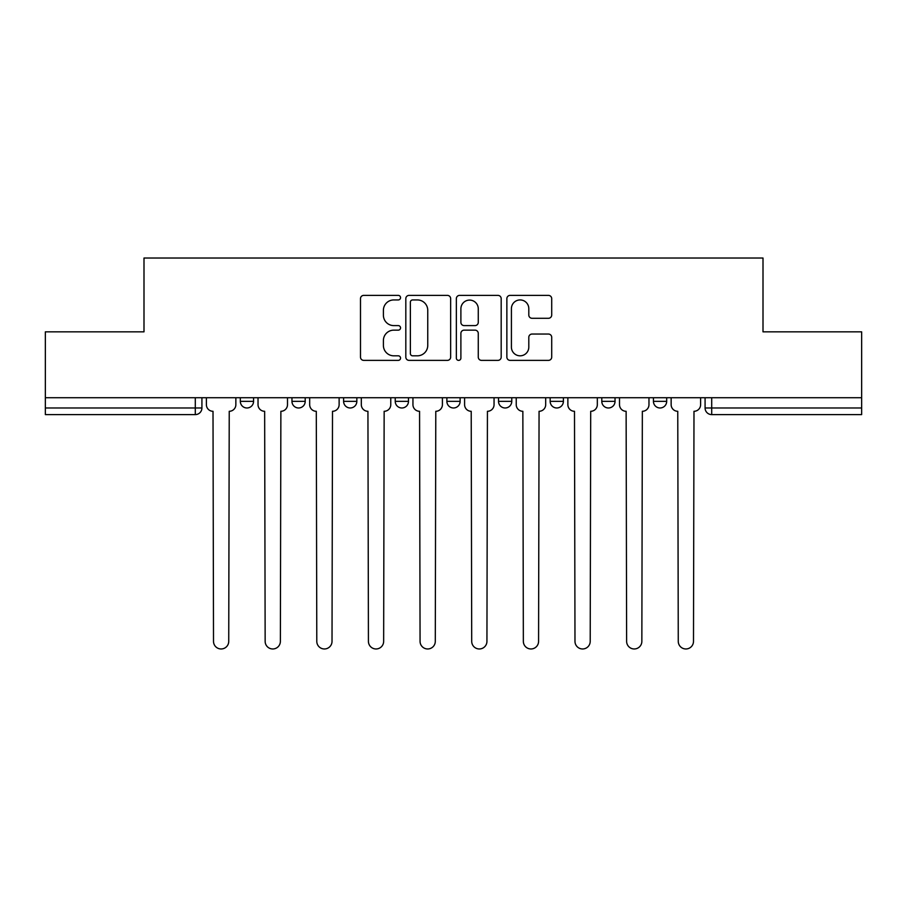 <?xml version="1.0" encoding="UTF-8"?>
<svg xmlns="http://www.w3.org/2000/svg" width="907" height="907" viewBox="0 0 907 907"><rect width="100%" height="100%" fill="white"/><g stroke="black" fill="none" stroke-linecap="round" stroke-linejoin="round"><path stroke-width="1.36" d="M400.543 297.655A2.279 2.279 0 0 0 398.264 295.387L363.741 295.387A3.254 3.254 0 0 0 360.487 298.63L360.487 357.12A3.254 3.254 0 0 0 363.741 360.374L398.264 360.374A2.279 2.279 0 0 0 400.543 358.095A2.279 2.279 0 0 0 398.264 355.816L393.797 355.816A10.396 10.396 0 0 1 383.4 345.42L383.4 340.544A10.396 10.396 0 0 1 393.797 330.148L398.264 330.148A2.279 2.279 0 0 0 400.543 327.88A2.279 2.279 0 0 0 398.264 325.602L393.797 325.602A10.396 10.396 0 0 1 383.4 315.205L383.4 310.33A10.396 10.396 0 0 1 393.797 299.934L398.264 299.934A2.279 2.279 0 0 0 400.543 297.655M446.879 401.359L446.879 397.72L446.879 401.359A6.621 6.621 0 0 0 453.5 407.98A6.621 6.621 0 0 1 446.879 401.359L460.121 401.359A6.621 6.621 0 0 1 453.5 407.98M343.606 397.72L343.606 401.359L356.836 401.359A6.621 6.621 0 0 1 350.227 407.98A6.621 6.621 0 0 1 343.606 401.359L343.606 397.72M291.963 401.359L291.963 397.72L291.963 401.359A6.621 6.621 0 0 0 298.584 407.98A6.621 6.621 0 0 1 291.963 401.359L305.205 401.359A6.621 6.621 0 0 1 298.584 407.98A6.621 6.621 0 0 0 305.205 401.359A6.621 6.621 0 0 1 298.584 407.98M240.321 401.359L240.321 397.72L240.321 401.359A6.621 6.621 0 0 0 246.942 407.98A6.621 6.621 0 0 1 240.321 401.359L253.563 401.359A6.621 6.621 0 0 1 246.942 407.98A6.621 6.621 0 0 0 253.563 401.359A6.621 6.621 0 0 1 246.942 407.98M548.463 318.289A3.254 3.254 0 0 0 551.705 315.046L551.705 298.63A3.254 3.254 0 0 0 548.463 295.387L510.119 295.387A3.254 3.254 0 0 0 506.866 298.63L506.866 357.12A3.254 3.254 0 0 0 510.119 360.374L548.463 360.374A3.254 3.254 0 0 0 551.705 357.12L551.705 337.302A3.254 3.254 0 0 0 548.463 334.048L532.046 334.048A3.254 3.254 0 0 0 528.804 337.302L528.804 347.132A8.696 8.696 0 0 1 520.108 355.816A8.696 8.696 0 0 1 511.412 347.132L511.412 308.629A8.696 8.696 0 0 1 520.108 299.934A8.696 8.696 0 0 1 528.804 308.629L528.804 315.046A3.254 3.254 0 0 0 532.046 318.289L548.463 318.289M45.35 397.72L45.35 331.849L143.998 331.849L143.998 258.03L763.002 258.03L763.002 331.849L861.65 331.849L861.65 397.72L45.35 397.72L45.35 407.98L201.921 407.98L201.921 397.72M450.654 298.63A3.254 3.254 0 0 0 447.412 295.387L409.068 295.387A3.254 3.254 0 0 0 405.814 298.63L405.814 357.12A3.254 3.254 0 0 0 409.068 360.374L447.412 360.374A3.254 3.254 0 0 0 450.654 357.12L450.654 298.63M459.588 295.387L497.932 295.387A3.254 3.254 0 0 1 501.186 298.63L501.186 357.12A3.254 3.254 0 0 1 497.932 360.374L481.526 360.374A3.254 3.254 0 0 1 478.272 357.12L478.272 333.402A3.254 3.254 0 0 0 475.03 330.148L464.146 330.148A3.254 3.254 0 0 0 460.892 333.402L460.892 358.095A2.279 2.279 0 0 1 458.613 360.374A2.279 2.279 0 0 1 456.346 358.095L456.346 298.63A3.254 3.254 0 0 1 459.588 295.387M705.079 397.72L705.079 407.98L861.65 407.98L861.65 414.601L711.7 414.601A6.621 6.621 0 0 1 705.079 407.98M861.65 397.72L861.65 407.98M201.921 407.98A6.621 6.621 0 0 1 195.3 414.601A6.621 6.621 0 0 0 201.921 407.98A6.621 6.621 0 0 1 195.3 414.601L45.35 414.601L45.35 407.98M666.679 397.72L666.679 401.359A6.621 6.621 0 0 1 660.058 407.98A6.621 6.621 0 0 1 653.437 401.359L666.679 401.359L666.679 397.72M653.437 397.72L653.437 401.359M615.037 397.72L615.037 401.359A6.621 6.621 0 0 1 608.416 407.98A6.621 6.621 0 0 1 601.794 401.359L615.037 401.359M601.794 397.72L601.794 401.359M563.394 397.72L563.394 401.359A6.621 6.621 0 0 1 556.773 407.98A6.621 6.621 0 0 1 550.164 401.359L563.394 401.359M550.164 397.72L550.164 401.359M511.763 397.72L511.763 401.359A6.621 6.621 0 0 1 505.142 407.98A6.621 6.621 0 0 1 498.521 401.359L511.763 401.359A6.621 6.621 0 0 1 505.142 407.98A6.621 6.621 0 0 0 511.763 401.359M498.521 397.72L498.521 401.359M460.121 397.72L460.121 401.359M408.479 397.72L408.479 401.359A6.621 6.621 0 0 1 401.858 407.98A6.621 6.621 0 0 1 395.237 401.359L408.479 401.359A6.621 6.621 0 0 1 401.858 407.98A6.621 6.621 0 0 0 408.479 401.359L408.479 397.72M395.237 397.72L395.237 401.359M356.836 397.72L356.836 401.359L356.836 397.72M305.205 397.72L305.205 401.359L305.205 397.72M253.563 397.72L253.563 401.359L253.563 397.72M412.64 299.934A2.279 2.279 0 0 0 410.372 302.212L410.372 353.549A2.279 2.279 0 0 0 412.64 355.816L417.356 355.816A10.396 10.396 0 0 0 427.753 345.42L427.753 310.33A10.396 10.396 0 0 0 417.356 299.934L412.64 299.934M478.272 308.788A8.696 8.696 0 0 0 469.588 300.092A8.696 8.696 0 0 0 460.892 308.788L460.892 322.359A3.254 3.254 0 0 0 464.146 325.602L475.03 325.602A3.254 3.254 0 0 0 478.272 322.359L478.272 308.788M206.388 404.669L206.388 397.72L206.388 404.669A6.621 6.621 0 0 0 213.009 411.29L213.508 641.351A7.619 7.619 0 0 0 221.127 648.97A7.619 7.619 0 0 0 228.734 641.351L229.233 411.29A6.621 6.621 0 0 0 235.854 404.669L235.854 397.72L235.854 404.669M213.009 411.29L213.508 641.351M228.734 641.351L229.233 411.29M258.03 404.669L258.03 397.72L258.03 404.669A6.621 6.621 0 0 0 264.651 411.29L265.15 641.351A7.619 7.619 0 0 0 272.758 648.97A7.619 7.619 0 0 0 280.376 641.351L280.875 411.29A6.621 6.621 0 0 0 287.496 404.669L287.496 397.72L287.496 404.669M309.672 404.669L309.672 397.72L309.672 404.669A6.621 6.621 0 0 0 316.294 411.29L316.792 641.351A7.619 7.619 0 0 0 324.4 648.97A7.619 7.619 0 0 0 332.019 641.351L332.506 411.29A6.621 6.621 0 0 0 339.127 404.669L339.127 397.72L339.127 404.669M264.651 411.29L265.15 641.351M280.376 641.351L280.875 411.29M316.294 411.29L316.792 641.351M332.019 641.351L332.506 411.29M361.315 404.669L361.315 397.72L361.315 404.669A6.621 6.621 0 0 0 367.936 411.29L368.423 641.351A7.619 7.619 0 0 0 376.042 648.97A7.619 7.619 0 0 0 383.65 641.351L384.149 411.29A6.621 6.621 0 0 0 390.77 404.669L390.77 397.72L390.77 404.669M412.946 404.669L412.946 397.72L412.946 404.669A6.621 6.621 0 0 0 419.567 411.29L420.066 641.351A7.619 7.619 0 0 0 427.685 648.97A7.619 7.619 0 0 0 435.292 641.351L435.791 411.29A6.621 6.621 0 0 0 442.412 404.669L442.412 397.72L442.412 404.669M464.588 404.669L464.588 397.72L464.588 404.669A6.621 6.621 0 0 0 471.209 411.29L471.708 641.351A7.619 7.619 0 0 0 479.315 648.97A7.619 7.619 0 0 0 486.934 641.351L487.433 411.29A6.621 6.621 0 0 0 494.054 404.669L494.054 397.72L494.054 404.669M367.936 411.29L368.423 641.351M383.65 641.351L384.149 411.29M419.567 411.29L420.066 641.351M435.292 641.351L435.791 411.29M471.209 411.29L471.708 641.351M486.934 641.351L487.433 411.29M516.23 404.669L516.23 397.72L516.23 404.669A6.621 6.621 0 0 0 522.851 411.29L523.35 641.351A7.619 7.619 0 0 0 530.958 648.97A7.619 7.619 0 0 0 538.577 641.351L539.064 411.29A6.621 6.621 0 0 0 545.685 404.669L545.685 397.72L545.685 404.669M522.851 411.29L523.35 641.351M538.577 641.351L539.064 411.29M567.873 404.669L567.873 397.72L567.873 404.669A6.621 6.621 0 0 0 574.494 411.29L574.981 641.351A7.619 7.619 0 0 0 582.6 648.97A7.619 7.619 0 0 0 590.208 641.351L590.706 411.29A6.621 6.621 0 0 0 597.328 404.669L597.328 397.72L597.328 404.669M574.494 411.29L574.981 641.351M590.208 641.351L590.706 411.29M619.504 404.669L619.504 397.72L619.504 404.669A6.621 6.621 0 0 0 626.125 411.29L626.624 641.351A7.619 7.619 0 0 0 634.242 648.97A7.619 7.619 0 0 0 641.85 641.351L642.349 411.29A6.621 6.621 0 0 0 648.97 404.669L648.97 397.72L648.97 404.669M626.125 411.29L626.624 641.351M641.85 641.351L642.349 411.29M671.146 404.669L671.146 397.72L671.146 404.669A6.621 6.621 0 0 0 677.767 411.29L678.266 641.351A7.619 7.619 0 0 0 685.873 648.97A7.619 7.619 0 0 0 693.492 641.351L693.991 411.29A6.621 6.621 0 0 0 700.612 404.669L700.612 397.72L700.612 404.669M677.767 411.29L678.266 641.351M693.492 641.351L693.991 411.29M195.3 397.72L195.3 414.601M711.7 397.72L711.7 414.601"/></g></svg>
